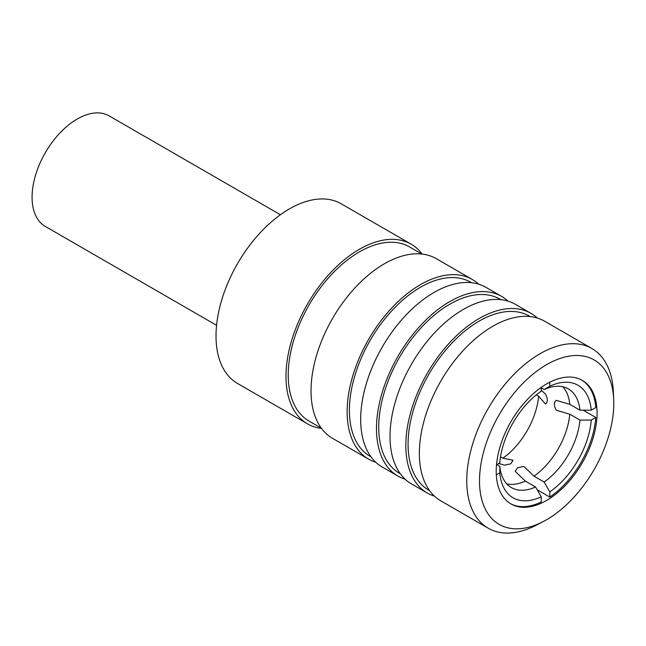 <?xml version="1.0" encoding="UTF-8"?>
<svg xmlns="http://www.w3.org/2000/svg" width="646" height="646" viewBox="0 0 646 646"><rect width="100%" height="100%" fill="white"/><g stroke="black" fill="none" stroke-linecap="round" stroke-linejoin="round"><path stroke-width="0.97" d="M411.187 244.188L341.225 203.797A103.731 59.892 120 0 0 289.36 208.933A103.731 59.892 -60 0 0 221.602 300.342A103.731 59.892 -60 0 0 237.502 383.458L307.464 423.849A103.731 59.892 -60 0 1 291.564 340.733A103.731 59.892 -60 0 1 359.329 249.324A103.731 59.892 120 0 1 411.187 244.188A103.731 59.892 120 0 1 422.177 254.08M321.522 428.419A103.731 59.892 -60 0 1 307.464 423.849M421.878 254.04L409.596 246.95A100.534 58.043 120 0 0 359.329 251.932A100.534 58.043 -60 0 0 293.647 340.523A100.534 58.043 -60 0 0 309.054 421.087L321.345 428.177M472.347 279.5L436.244 258.65A103.731 59.892 120 0 0 384.378 263.786A103.731 59.892 -60 0 0 316.613 355.195A103.731 59.892 -60 0 0 332.512 438.311L368.624 459.161A103.731 59.892 -60 0 1 352.724 376.045A103.731 59.892 -60 0 1 420.489 284.636A103.731 59.892 120 0 1 472.347 279.5A103.731 59.892 120 0 1 478.678 284.175M375.835 462.302A103.731 59.892 -60 0 1 368.624 459.161M471.532 282.706L470.756 282.262A100.534 58.043 120 0 0 420.489 287.244A100.534 58.043 -60 0 0 354.807 375.835A100.534 58.043 -60 0 0 370.215 456.399L370.99 456.843M501.692 296.433L485.889 287.317A103.731 59.892 120 0 0 434.031 292.452A103.731 59.892 -60 0 0 366.266 383.861A103.731 59.892 -60 0 0 382.166 466.977L397.96 476.102A103.731 59.892 -60 0 1 382.061 392.978A103.731 59.892 -60 0 1 449.826 301.569A103.731 59.892 120 0 1 501.692 296.433A103.731 59.892 120 0 1 508.014 301.117M405.179 479.243A103.731 59.892 -60 0 1 397.96 476.102M500.868 299.647L500.093 299.203A100.534 58.043 120 0 0 449.826 304.177A100.534 58.043 -60 0 0 384.144 392.776A100.534 58.043 -60 0 0 399.559 473.332L400.334 473.784M531.028 313.375L515.233 304.25A103.731 59.892 120 0 0 463.368 309.394A103.731 59.892 -60 0 0 395.602 400.795A103.731 59.892 -60 0 0 411.502 483.919L427.297 493.035A103.731 59.892 -60 0 1 411.397 409.919A103.731 59.892 -60 0 1 479.162 318.51A103.731 59.892 120 0 1 531.028 313.375A103.731 59.892 120 0 1 537.359 318.05M434.516 496.176A103.731 59.892 -60 0 1 427.297 493.035M530.205 316.588L529.429 316.136A100.534 58.043 120 0 0 479.162 321.119A100.534 58.043 -60 0 0 413.488 409.709A100.534 58.043 -60 0 0 428.896 490.274L429.671 490.718M591.962 348.557L544.57 321.191A103.731 59.892 120 0 0 492.704 326.327A103.731 59.892 -60 0 0 424.939 417.736A103.731 59.892 -60 0 0 440.838 500.86L488.239 528.218A103.731 59.892 -60 0 1 472.331 445.102A103.731 59.892 -60 0 1 540.096 353.693A103.731 59.892 120 0 1 591.962 348.557A103.731 59.892 120 0 1 613.353 391.823L613.7 399.543A94.954 54.821 120 0 0 546.645 364.635A94.954 54.821 -60 0 0 479.526 478.961A94.954 54.821 -60 0 0 543.262 521.548L536.398 525.109A103.731 59.892 -60 0 1 488.239 528.218M613.7 399.543A94.954 54.821 120 0 1 546.645 519.691A94.954 54.821 -60 0 1 543.262 521.548M546.645 500.408A71.335 41.182 -60 0 1 510.978 503.945A71.335 41.182 -60 0 1 500.044 446.782A71.335 41.182 -60 0 1 546.645 383.918A71.335 41.182 -60 0 1 582.312 380.389A71.335 41.182 -60 0 1 593.246 437.552A71.335 41.182 -60 0 1 546.645 500.408M496.306 474.875L499.786 472.864A64.947 37.5 -60 0 0 541.227 496.79L541.227 502.023A71.335 41.182 -60 0 1 510.421 503.605M549.803 497.073A71.335 41.182 120 0 0 595.774 417.445L591.243 420.07A64.947 37.5 -60 0 1 549.803 491.84L549.803 497.073L537.206 489.797M541.227 387.382L541.227 391.185A64.947 37.5 -60 0 0 499.786 462.964L496.491 464.862M581.739 380.074A71.335 41.182 120 0 1 595.774 407.545L591.243 410.162A64.947 37.5 -60 0 0 549.803 386.235L549.803 382.214M541.227 390.055L545.515 394.165C547.961 398.848 547.961 402.151 545.515 404.065L538.627 396.24A56.969 32.889 120 0 1 502.863 458.192L500.521 456.843M538.627 396.24L536.293 394.892M549.803 386.235L544.158 389.53A56.969 32.889 120 0 1 568.359 388.916A56.969 32.889 120 0 1 579.93 410.178L591.243 410.162M591.243 420.07L579.93 420.086A56.969 32.889 120 0 1 544.158 482.037L549.803 491.84M541.227 496.79L535.582 486.987L525.432 481.125A56.969 32.889 -60 0 1 506.763 483.87M535.582 486.987A56.969 32.889 120 0 1 511.39 487.593A56.969 32.889 120 0 1 499.818 466.331L499.786 472.864M579.93 410.178L569.772 404.315A56.969 32.889 120 0 0 562.827 386.776M544.158 389.53L541.227 387.834M544.158 482.037L534.008 476.167A56.969 32.889 120 0 0 569.772 414.215L556.214 410.242C553.767 405.502 553.767 402.2 556.214 400.342L569.772 404.315M579.93 420.086L569.772 414.215M499.818 466.331L496.887 464.644M502.863 458.192L513.086 460.235L510.736 463.828L504.51 465.185L498.801 463.529M525.432 481.125L515.209 471.362L517.559 467.769L523.785 466.412L534.008 476.167M595.774 417.445L583.177 410.178M216.563 325.301L45.301 226.431A63.833 36.854 -60 0 1 35.522 175.276A63.833 36.854 -60 0 1 77.221 119.026A63.833 36.854 120 0 1 109.134 115.868L280.396 214.738"/></g></svg>

